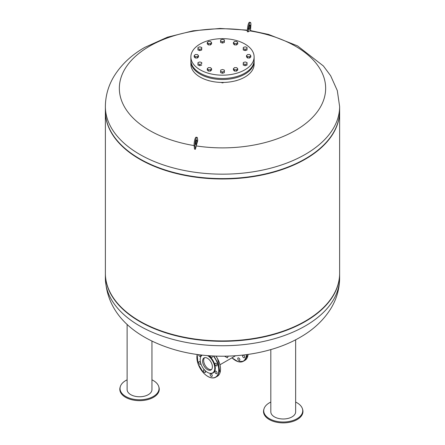 <?xml version="1.0" encoding="UTF-8"?>
<svg xmlns="http://www.w3.org/2000/svg" width="445" height="445" viewBox="0 0 445 445"><rect width="100%" height="100%" fill="white"/><g stroke="black" fill="none" stroke-linecap="round" stroke-linejoin="round"><path stroke-width="0.67" d="M151.951 379.835A19.502 11.258 180 0 1 158.376 385.609A19.502 11.258 180 0 1 158.743 386.572L158.965 387.295A19.725 11.386 180 0 1 143.802 400.383A19.725 11.386 180 0 1 120.484 392.212A19.725 11.386 180 0 1 120.111 387.295L120.328 386.572A19.502 11.258 180 0 1 127.12 379.835M158.743 386.572A19.502 11.258 180 0 1 143.752 399.515A19.502 11.258 180 0 1 120.701 391.433A19.502 11.258 180 0 1 120.328 386.572M151.951 341.081L151.951 389.586A12.416 7.17 180 0 1 141.154 396.695A12.416 7.17 180 0 1 127.543 391.444A12.416 7.17 180 0 1 127.12 389.586L127.12 324.344M295.647 402.069A19.502 11.258 180 0 1 302.444 408.799L302.661 409.522A19.725 11.386 180 0 1 297.182 419.546A19.725 11.386 180 0 1 274.131 421.599A19.725 11.386 180 0 1 263.807 409.522L264.024 408.799A19.502 11.258 180 0 1 269.442 402.792A19.502 11.258 180 0 1 270.816 402.069M302.444 408.799A19.502 11.258 180 0 1 297.026 418.712A19.502 11.258 180 0 1 274.231 420.742A19.502 11.258 180 0 1 264.024 408.799M295.647 339.774L295.647 411.82A12.416 7.17 180 0 1 292.015 416.887A12.416 7.17 180 0 1 278.481 418.439A12.416 7.17 180 0 1 270.816 411.82L270.816 349.581M204.605 357.702A6.942 4.005 -120 0 0 204.216 363.376A6.942 4.005 -120 0 0 208.588 368.988A6.942 4.005 -120 0 0 211.458 369.572M228.202 356.139L227.401 357.836L224.591 356.217M105.376 273.491A117.124 67.623 0 0 0 105.376 273.681A117.124 67.623 0 0 0 139.68 321.496A117.124 67.623 0 0 0 267.323 336.153A117.124 67.623 0 0 0 339.624 273.681A117.124 67.623 0 0 0 339.624 273.491M105.376 111.172A117.124 67.623 0 0 0 105.376 111.361A117.124 67.623 0 0 0 139.68 159.177A117.124 67.623 0 0 0 267.323 173.834A117.124 67.623 0 0 0 339.624 111.361A117.124 67.623 0 0 0 339.624 111.172M105.376 111.361L105.376 273.297A117.124 67.623 0 0 0 119.204 305.175A117.124 67.623 0 0 0 139.68 321.112A117.124 67.623 0 0 0 325.796 305.175A117.124 67.623 0 0 0 339.624 273.297L339.624 111.361M105.437 108.764A117.124 67.623 0 0 0 119.204 142.856A117.124 67.623 0 0 0 139.68 158.793A117.124 67.623 0 0 0 325.796 142.856A117.124 67.623 0 0 0 339.563 108.764M119.343 143.006A116.812 67.44 0 0 0 119.483 143.151A116.812 67.44 0 0 0 139.902 159.049A116.812 67.44 0 0 0 325.518 143.151A116.812 67.44 0 0 0 325.657 143.006M119.343 305.32A116.812 67.44 0 0 0 119.483 305.47A116.812 67.44 0 0 0 139.902 321.368A116.812 67.44 0 0 0 325.518 305.47A116.812 67.44 0 0 0 325.657 305.32M339.624 110.977A117.124 67.623 180 0 1 267.323 173.455A117.124 67.623 180 0 1 139.68 158.793A117.124 67.623 180 0 1 105.376 110.977L105.376 106.55A117.124 67.623 180 0 0 139.68 154.359A117.124 67.623 180 0 0 305.32 154.359A117.124 67.623 180 0 0 339.624 106.55L339.624 110.977M195.961 141.26A2.342 0.495 -81.2 0 1 195.689 143.017M195.694 143.98A2.342 0.495 98.8 0 0 195.917 144.525A2.342 0.495 98.8 0 0 196.623 143.04A2.342 0.495 98.8 0 0 196.862 140.442A2.342 0.495 98.8 0 0 196.634 139.891A2.342 0.495 98.8 0 0 195.934 141.376A2.342 0.495 98.8 0 0 195.694 143.98M249.651 30.861A235.65 49.801 98.8 0 0 248.177 31.845L248.405 28.825A4.917 1.04 -81.2 0 1 250.379 22.389A4.917 1.04 -81.2 0 1 250.858 25.682L250.49 30.599L249.651 30.861A103.162 59.563 180 0 1 295.447 130.435A103.162 59.563 180 0 1 196.251 145.921L195.411 149.275L194.51 149.136L194.142 145.788A4.917 1.04 -81.2 0 1 194.649 140.325A4.917 1.04 -81.2 0 1 196.123 137.21L197.029 137.349A4.917 1.04 98.8 0 0 195.555 140.464A4.917 1.04 98.8 0 0 195.049 145.927L195.411 149.275M194.126 145.582A103.162 59.563 180 0 1 149.553 46.202A103.162 59.563 180 0 1 247.359 30.516M249.039 28.063A2.342 0.495 98.8 0 0 249.306 26.361A2.342 0.495 98.8 0 0 249.311 26.3M249.044 28.002A2.342 0.495 -81.2 0 1 249.984 24.937A2.342 0.495 -81.2 0 1 250.212 26.505A2.342 0.495 -81.2 0 1 249.272 29.565A2.342 0.495 -81.2 0 1 249.044 28.002M250.379 22.389L249.478 22.25A4.917 1.04 98.8 0 0 247.498 28.68L247.275 31.706A232.785 212.81 -142 0 1 248.177 31.845M196.251 145.921A235.65 49.801 98.8 0 1 197.725 140.553L197.502 138.495A4.917 1.04 98.8 0 0 197.029 137.349M238.398 360.088A1.485 0.857 -120 0 0 239.543 360.489A1.485 0.857 -120 0 0 239.204 358.314A1.485 0.857 -120 0 0 238.058 357.919A1.485 0.857 -120 0 0 238.398 360.088M243.181 357.329A1.485 0.857 -120 0 0 244.322 357.724A1.485 0.857 -120 0 0 243.982 355.555A1.485 0.857 -120 0 0 242.842 355.16A1.485 0.857 -120 0 0 243.181 357.329M210.279 373.344A10.58 6.108 -120 0 0 210.479 373.372A10.58 6.108 -120 0 0 215.291 368.204A10.58 6.108 -120 0 0 210.674 357.441A10.58 6.108 -120 0 0 208.716 355.711M202.208 355.104A10.307 5.952 -120 0 0 200.673 357.024A10.307 5.952 -120 0 0 204.694 370.123A10.307 5.952 -120 0 0 210.085 373.322A10.307 5.952 -120 0 0 214.768 368.282A10.307 5.952 -120 0 0 210.274 357.791A10.307 5.952 -120 0 0 207.626 355.627M200.489 354.904A1.485 0.857 60 0 1 200.395 356.434A1.485 0.857 60 0 1 199.249 356.039A1.485 0.857 60 0 1 198.609 354.665M199.249 363.843A1.485 0.857 60 0 1 198.909 361.674A1.485 0.857 60 0 1 200.055 362.069A1.485 0.857 60 0 1 200.395 364.244A1.485 0.857 60 0 1 199.249 363.843M204.033 372.126A1.485 0.857 60 0 1 203.693 369.951A1.485 0.857 60 0 1 204.834 370.351A1.485 0.857 60 0 1 205.173 372.521A1.485 0.857 60 0 1 204.033 372.126M210.791 376.031A1.485 0.857 60 0 1 210.452 373.856A1.485 0.857 60 0 1 211.597 374.256A1.485 0.857 60 0 1 211.937 376.426A1.485 0.857 60 0 1 210.791 376.031M215.575 373.266A1.485 0.857 60 0 1 215.235 371.097A1.485 0.857 60 0 1 216.376 371.492A1.485 0.857 60 0 1 216.715 373.666A1.485 0.857 60 0 1 215.575 373.266M215.575 365.462A1.485 0.857 60 0 1 215.235 363.287A1.485 0.857 60 0 1 216.376 363.687A1.485 0.857 60 0 1 216.715 365.857A1.485 0.857 60 0 1 215.575 365.462M211.97 355.928A1.485 0.857 60 0 1 211.937 357.58A1.485 0.857 60 0 1 210.791 357.179A1.485 0.857 60 0 1 210.151 355.816M205.601 368.11A6.942 4.005 60 0 1 204.01 357.947A6.942 4.005 60 0 1 209.361 359.805A6.942 4.005 60 0 1 210.952 369.967A6.942 4.005 60 0 1 205.601 368.11M201.897 355.071A10.58 6.108 -120 0 0 200.829 356.651A10.58 6.108 -120 0 0 200.751 356.84M254.123 56.916L254.123 60.231A31.623 18.256 180 0 1 234.604 77.102A31.623 18.256 180 0 1 200.139 73.141A31.623 18.256 180 0 1 190.877 60.231L190.877 56.916A31.623 18.256 180 0 1 210.396 40.05A31.623 18.256 180 0 1 244.861 44.005A31.623 18.256 180 0 1 254.123 56.916A31.623 18.256 180 0 1 234.604 73.787A31.623 18.256 180 0 1 200.139 69.826A31.623 18.256 180 0 1 190.877 56.916M254.112 60.743A31.623 18.256 180 0 1 254.123 61.249L254.123 64.186A31.623 18.256 180 0 1 234.604 81.051A31.623 18.256 180 0 1 200.139 77.096A31.623 18.256 180 0 1 190.877 64.186L190.877 61.249A31.623 18.256 180 0 1 190.888 60.743M254.123 61.249A31.623 18.256 180 0 1 234.604 78.12A31.623 18.256 180 0 1 200.139 74.159A31.623 18.256 180 0 1 190.877 61.249M236.501 80.556A1.252 0.723 180 0 1 236.462 80.578A1.252 0.723 180 0 1 235.65 80.79M223.601 82.431A1.252 0.723 180 0 1 223.384 82.603A1.252 0.723 180 0 1 221.616 82.603L221.727 82.664A1.096 0.629 0 0 0 223.273 82.664A1.096 0.629 0 0 0 223.323 82.631M221.727 82.664L221.616 82.603A1.252 0.723 180 0 1 221.399 82.431M209.35 80.79A1.252 0.723 180 0 1 208.538 80.578A1.252 0.723 180 0 1 208.499 80.556M208.599 80.612A1.096 0.629 0 0 0 208.649 80.64A1.096 0.629 0 0 0 209.489 80.823M235.511 80.823A1.096 0.629 0 0 0 236.351 80.64A1.096 0.629 0 0 0 236.401 80.612M237.741 42.609L237.741 43.883L236.595 44.939L234.432 44.895L234.432 43.621L233.414 42.52L234.565 41.457L236.729 41.502L237.741 42.609L236.595 43.666L234.432 43.621M236.595 44.939L236.595 43.666M234.432 44.895L233.414 43.794L233.414 42.52M224.413 39.955L224.336 42.475L222.422 43.065L222.422 41.786L220.587 41.124L220.664 39.878L222.578 39.288L224.413 39.955L224.336 41.201L222.422 41.786M224.336 42.475L224.336 41.201M222.422 43.065L220.587 42.397L220.587 41.124M211.586 42.609L211.586 43.883L210.435 44.939L210.435 43.666L208.271 43.621L207.259 42.52L208.405 41.457L210.568 41.502L211.586 42.609L210.435 43.666M210.435 44.939L208.271 44.895L208.271 43.621M208.271 44.895L207.259 43.794L207.259 42.52M201.757 47.504L201.68 50.029L201.68 48.755L199.772 49.339L197.936 48.677L198.014 47.426L199.922 46.842L201.757 47.504L201.68 48.755M201.68 50.029L199.772 50.613L199.772 49.339M199.772 50.613L197.936 49.951L197.936 48.677M197.491 54.585L198.503 55.686L197.358 56.743L195.194 56.699L194.181 55.597L195.327 54.535L197.491 54.585M197.358 56.743L197.358 58.022L198.503 56.96L198.503 55.686M197.358 58.022L195.194 57.972L194.181 56.871L194.181 55.597M195.194 57.972L195.194 56.699M199.922 61.944L201.757 62.606L201.68 63.858L199.772 64.442L197.936 63.78L198.014 62.528L199.922 61.944M201.68 63.858L201.757 62.606M201.68 65.131L199.772 65.715L197.936 65.053L197.936 63.78M199.772 65.715L199.772 64.442M208.405 67.618L210.568 67.662L211.586 68.764L210.435 69.82L208.271 69.776L207.259 68.675L208.405 67.618M211.586 68.764L211.586 70.037L210.435 71.1L208.271 71.055L207.259 69.948L207.259 68.675M208.271 71.055L208.271 69.776M210.435 71.1L210.435 69.82M220.664 70.082L222.578 69.492L224.413 70.16L224.336 71.406L222.422 71.99L220.587 71.328L220.664 70.082M224.413 70.16L224.336 72.68L222.422 73.269L220.587 72.602L220.587 71.328M222.422 73.269L222.422 71.99M224.336 72.68L224.336 71.406M237.741 68.764L237.741 70.037L236.595 71.1L234.432 71.055L233.414 69.948L233.414 68.675L234.565 67.618L236.729 67.662L237.741 68.764L236.595 69.82L234.432 69.776L233.414 68.675M234.432 71.055L234.432 69.776M236.595 71.1L236.595 69.82M247.064 62.606L246.986 65.131L245.078 65.715L243.243 65.053L243.243 63.78L243.32 62.528L245.228 61.944L247.064 62.606L246.986 63.858L245.078 64.442L243.243 63.78M245.078 65.715L245.078 64.442M246.986 65.131L246.986 63.858M250.819 55.686L250.819 56.96L249.673 58.022L247.509 57.972L246.497 56.871L246.497 55.597L247.643 54.535L249.806 54.585L250.819 55.686L249.673 56.743L247.509 56.699L246.497 55.597M247.509 57.972L247.509 56.699M249.673 58.022L249.673 56.743M247.064 47.504L246.986 50.029L245.078 50.613L243.243 49.951L243.243 48.677L243.32 47.426L245.228 46.842L247.064 47.504L246.986 48.755L245.078 49.339L243.243 48.677M245.078 50.613L245.078 49.339M246.986 50.029L246.986 48.755M339.624 278.114C339.513 289.133 336.526 299.39 330.657 308.891C323.365 320.417 313.202 329.884 300.175 337.293C267 356.701 216.982 361.496 176.398 350.209C138.556 339.513 106.967 316.757 105.376 278.114A117.124 67.623 0 0 0 139.68 325.929A117.124 67.623 0 0 0 305.32 325.929A117.124 67.623 0 0 0 339.624 278.114L339.624 273.681M248.405 28.825L247.498 28.68M194.142 145.788L195.049 145.927M248.11 354.426L244.884 360.394A15.614 9.017 -120 0 0 248.071 354.437M246.563 354.643A15.614 9.017 60 0 1 243.337 361.284A15.614 9.017 60 0 1 235.477 360.483M231.984 357.825A15.458 8.928 -120 0 0 246.341 354.671M197.202 354.47A15.614 9.017 -120 0 0 196.879 357.391M213.288 356A15.458 8.928 60 0 1 217.616 375.013A15.458 8.928 60 0 1 203.632 373.01A15.458 8.928 60 0 1 197.235 354.476M220.514 369.122A15.458 8.928 -120 0 0 215.914 356.111M215.869 356.111A15.614 9.017 60 0 1 217.277 376.331L215.73 377.226A15.614 9.017 -120 0 0 213.578 356.011M207.871 376.42A15.614 9.017 -120 0 0 215.73 377.226C212.143 378.923 208.104 377.532 203.626 373.055L198.008 363.782L197.168 354.47M235.555 355.766L219.991 364.75M105.376 278.114L105.376 273.681M119.483 143.151L119.204 142.856M119.483 305.47L119.204 305.175M325.518 305.47L325.796 305.175M325.518 143.151L325.796 142.856M247.392 30.132L220.136 28.447L193.008 30.827L167.47 37.191L144.825 47.365C131.692 54.835 121.474 64.392 114.176 76.039C108.419 85.468 105.482 95.636 105.376 106.55M250.496 30.588L268.602 34.454L297.516 45.874L323.387 65.966L330.652 75.75L337.299 90.574L339.624 106.55M244.884 360.394L243.337 361.284L237.997 361.646L231.951 357.841M210.085 373.322L210.479 373.372M215.947 356.111L217.655 358.831L219.969 372.893L219.007 374.757L217.277 376.331M200.673 357.024L200.829 356.651"/></g></svg>
